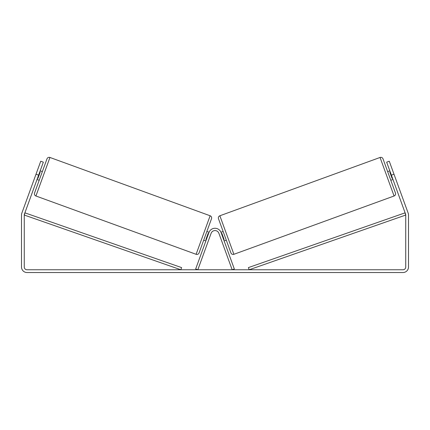 <?xml version="1.0" encoding="UTF-8"?>
<svg xmlns="http://www.w3.org/2000/svg" width="430" height="430" viewBox="0 0 430 430"><rect width="100%" height="100%" fill="white"/><g stroke="black" fill="none" stroke-linecap="round" stroke-linejoin="round"><path stroke-width="0.64" d="M208.039 241.73L208.668 239.999M195.672 268.981L208.937 232.523A6.45 6.45 0 0 1 221.063 232.523L234.328 268.981L232.168 269.766L218.897 233.307A4.144 4.144 0 0 0 211.103 233.307L197.832 269.766L195.672 268.981M217.209 228.663L217.204 228.663A6.45 6.45 0 0 1 220.972 232.286L223.138 231.496M226.293 240.155L224.127 240.94L223.498 239.209M221.332 239.999L221.961 241.73M49.95 157.466A2.306 2.306 0 0 0 46.994 158.847L34.545 193.049A2.306 2.306 0 0 0 35.926 195.999L196.107 254.302A2.306 2.306 0 0 0 199.063 252.926L211.512 218.725A2.306 2.306 0 0 0 210.13 215.769L49.95 157.466L35.926 195.999M42.35 171.618L40.184 170.828M39.732 172.064L40.167 172.226L37.915 178.407L37.48 178.251M39.194 180.277L37.034 179.487M209.028 232.286L206.862 231.496M205.873 240.94L203.707 240.155M206.325 239.703L205.889 239.548L208.142 233.361L208.577 233.522M38.609 175.16L36.007 174.214L40.737 161.223L43.333 162.169L24.429 214.108A2.763 2.763 0 0 0 24.263 215.054L24.263 267.003A2.763 2.763 0 0 0 27.031 269.766L402.969 269.766A2.763 2.763 0 0 0 405.737 267.003L405.737 215.054A2.763 2.763 0 0 0 405.571 214.108L386.667 162.169L389.263 161.223L393.993 174.214L391.391 175.16M36.007 174.214L21.833 213.162A5.531 5.531 0 0 0 21.5 215.054L21.5 267.003A5.531 5.531 0 0 0 27.031 272.534L402.969 272.534A5.531 5.531 0 0 0 408.5 267.003L408.5 215.054A5.531 5.531 0 0 0 408.167 213.162L393.993 174.214M380.05 157.466A2.306 2.306 0 0 1 383.006 158.847L395.455 193.049A2.306 2.306 0 0 1 394.073 195.999L233.893 254.302A2.306 2.306 0 0 1 230.937 252.926L218.488 218.725A2.306 2.306 0 0 1 219.87 215.769L380.05 157.466L394.073 195.999M387.65 171.618L389.816 170.828M390.805 180.277L392.966 179.487M390.268 172.064L389.833 172.226L392.085 178.407L392.52 178.251M223.675 239.703L224.111 239.548L221.858 233.361L221.423 233.522M24.263 215.054L180.837 269.766L181.594 267.594L25.026 212.877L24.263 215.054M405.737 215.054L249.163 269.766L248.406 267.594L404.974 212.877L405.737 215.054M196.107 254.302L210.13 215.769M233.893 254.302L219.87 215.769"/></g></svg>

